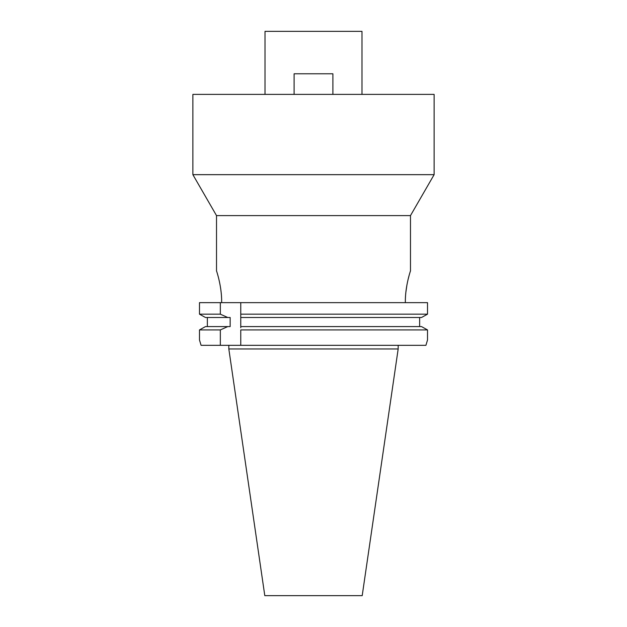 <?xml version="1.0" encoding="UTF-8"?>
<svg xmlns="http://www.w3.org/2000/svg" width="627" height="627" viewBox="0 0 627 627"><rect width="100%" height="100%" fill="white"/><g stroke="black" fill="none" stroke-linecap="round" stroke-linejoin="round"><path stroke-width="0.94" d="M264.798 595.65L362.202 595.65L398.176 348.957L228.824 348.957L264.798 595.65M201.079 345.32L199.488 339.991L201.079 345.32L425.921 345.32L427.512 339.991L427.512 329.92L427.512 339.991L425.921 345.32M220.336 345.32L220.336 329.92L227.766 326.589L205.476 326.589L199.488 329.92L205.476 326.589L207.357 326.589L207.357 317.497M220.336 314.174L199.488 314.174L205.476 317.497L199.488 314.174L199.488 302.653L220.336 302.653L220.336 314.174L227.766 317.497L230.156 317.497L230.156 326.589L207.357 326.589M410.481 270.888L410.481 215.61L216.519 215.61L216.519 270.888M221.66 302.042C221.864 287.072 216.934 272.016 216.574 271.052C215.61 268.356 221.809 284.65 221.66 302.042L221.66 302.653M199.488 339.991L199.488 329.92L220.336 329.92M427.512 302.653L427.512 314.174L427.512 302.653L220.336 302.653M405.34 302.042C405.136 287.072 410.066 272.016 410.426 271.052C411.39 268.356 405.191 284.65 405.34 302.042L405.34 302.653M409.18 275.214L407.973 279.893M406.978 284.619L405.849 292.378M421.524 326.589L427.512 329.92L421.524 326.589L240.768 326.589L240.768 302.653M419.643 317.497L419.643 326.589M427.512 314.174L421.524 317.497L427.512 314.174L240.768 314.174M427.512 329.92L240.768 329.92L240.768 345.32M240.768 326.589L240.768 327.694M240.768 315.303L240.768 316.416M240.768 317.497L421.524 317.497M205.476 317.497L227.766 317.497M216.519 215.61L192.881 174.667L434.119 174.667L410.481 215.61M434.119 174.667L434.119 94.387L192.881 94.387L192.881 174.667M361.991 94.387L361.991 31.35L265.009 31.35L265.009 94.387M294.102 94.387L294.102 73.782L332.898 73.782L332.898 94.387M398.176 345.32L398.176 348.957M228.824 345.32L228.824 348.957"/></g></svg>
